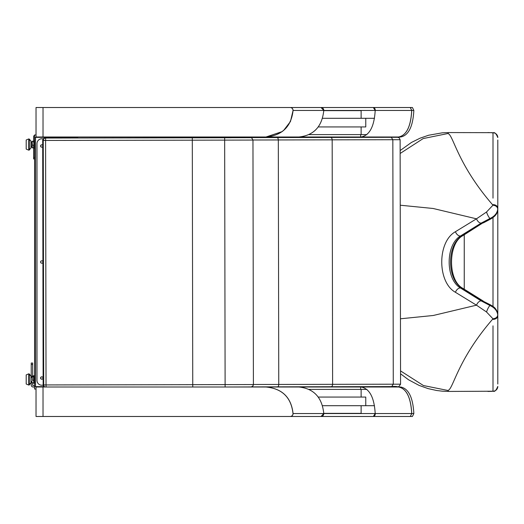 <?xml version="1.0" encoding="UTF-8"?>
<svg xmlns="http://www.w3.org/2000/svg" width="524" height="524" viewBox="0 0 524 524"><rect width="100%" height="100%" fill="white"/><g stroke="black" fill="none" stroke-linecap="round" stroke-linejoin="round"><path stroke-width="0.79" d="M48.011 138.041L48.011 137.36L34.591 137.36L34.591 389.037L36.025 389.037L36.025 416.482L36.025 387L36.025 416.482L290.139 416.482A2.875 2.875 -90 0 0 293.008 413.547C291.2 397.421 282.174 388.572 265.937 387L36.025 387L36.025 416.482M36.025 387L36.025 386.64L43.852 386.64L34.591 386.64M48.968 137.36L48.968 138.041A0.478 0.478 0 0 1 49.453 137.602L59.52 137.36M32.233 376.003L31.951 376.415L32.233 376.003L33.595 376.003L33.87 376.415L33.87 383.188L33.595 380.273L32.233 380.273L32.233 376.828L32.233 380.273M40.82 378.695L40.82 377.326M43.027 107.518L290.139 107.518A2.875 2.875 90 0 1 293.008 110.453C291.2 126.579 282.174 135.428 265.937 137L43.027 137L43.027 107.518L36.025 107.518L36.025 134.963L34.591 134.963L34.591 137.36M76.294 137L76.294 137.36L36.025 137.36L36.025 107.518M77.735 137L77.735 137.36L77.735 137L77.735 137.36L76.294 137.36M32.233 141.205L33.87 141.467L33.87 140.812L33.87 146.622M40.82 146.674L40.82 145.305M42.103 379.147A1.179 1.179 0 0 1 40.649 378.335A1.179 1.179 0 0 1 41.455 376.88A1.179 1.179 0 0 1 42.916 377.686A1.179 1.179 0 0 1 42.103 379.147M42.916 262.327A1.179 1.179 0 0 1 40.649 262.327A1.179 1.179 0 0 1 41.455 260.867A1.179 1.179 0 0 1 42.909 261.673M42.706 146.72A1.179 1.179 0 0 1 40.649 146.314A1.179 1.179 0 0 1 42.699 145.253M33.87 382.369L33.595 382.998L32.671 382.998M33.87 376.533L33.595 375.904L32.671 375.904M366.879 389.398L361.121 389.398L361.121 397.068M309.127 389.398L361.121 389.398M322.561 405.694L374.509 405.694M365.772 397.068L318.251 397.068L365.772 397.068L365.772 405.694M361.121 405.694L361.121 413.364L323.773 413.364L361.121 413.547M266.048 416.482L412.414 416.482L413.849 413.547C412.938 397.362 408.537 388.513 400.65 387L398.646 387M410.325 416.482L411.759 413.547C410.842 397.362 406.441 388.513 398.554 387L398.535 387M266.035 387L360.65 387L360.65 389.398M361.088 387L360.65 387M323.78 413.547C322.09 397.395 313.797 388.546 298.89 387C313.797 388.546 322.09 397.395 323.78 413.547L411.713 413.547C410.803 397.362 406.401 388.513 398.509 387L266.002 387C282.24 388.572 291.259 397.421 293.073 413.547L323.78 413.547L321.016 416.482L290.198 416.482A2.875 2.875 -90 0 0 293.073 413.547C291.259 397.421 282.24 388.572 266.002 387L265.937 387M298.89 416.482L312.193 416.482M361.062 397.068L364.789 397.068M361.062 387C369.531 388.553 374.241 397.408 375.204 413.547L373.33 416.482L321.016 416.482A2.875 2.784 90 0 0 323.799 413.547M398.509 416.482L373.33 416.482A2.875 1.945 90 0 0 375.276 413.547M411.713 413.547L410.279 416.482M31.971 141.401L33.87 141.467L33.87 143.412L33.595 141.735M33.595 145.083L33.595 147.899L33.595 145.083L32.233 145.083L32.233 141.735M33.87 147.63L32.233 147.899L32.233 145.083M31.951 141.467L31.951 147.663M330.015 137L330.015 137.452M243.876 137.615L243.876 137M282.947 137.537L282.947 137M284.388 137L284.388 137.53M33.595 376.003L33.595 376.828L32.233 376.828M33.595 380.273L33.595 376.828M33.87 382.481L33.595 382.893L32.233 382.893L31.951 381.583L32.003 382.651M33.595 382.893L33.87 381.583M31.951 382.481L32.233 382.893M43.151 385.206L41.782 385.206A4.795 4.795 0 0 1 36.988 380.411L36.988 143.589A4.795 4.795 0 0 1 41.782 138.794L43.348 138.794M42.916 262.393A1.199 1.199 0 0 1 40.584 262A1.199 1.199 0 0 1 42.909 261.607M40.584 378.014A1.199 1.199 0 0 1 42.379 376.972A1.199 1.199 0 0 1 42.379 379.049A1.199 1.199 0 0 1 40.584 378.014M42.706 146.753A1.199 1.199 0 0 1 40.584 145.986A1.199 1.199 0 0 1 42.699 145.22M455.441 292.3C437.226 282.272 437.154 241.8 455.441 231.7A4.795 2.98 -123 0 0 460.419 236.029C445.439 244.767 445.38 279.168 460.419 287.971A4.795 2.98 123 0 0 455.441 292.3L476.48 305.178C477.665 302.505 479.205 301.064 481.091 300.848L490.038 305.538C494.577 307.667 497.145 310.745 497.741 314.78L497.44 312.533C496.392 309.186 493.929 306.619 490.038 304.837L482.493 300.861L461.814 287.971C446.854 279.24 446.795 244.826 461.814 236.029A4.795 2.987 57 0 0 462.731 235.721L482.493 223.139L490.038 219.163C493.916 217.394 496.385 214.827 497.44 211.467L497.741 209.22C497.158 213.235 494.591 216.314 490.038 218.462L481.091 223.152C479.205 222.936 477.665 221.495 476.48 218.822L433.106 208.48L400.244 205.212M400.546 373.789L408.556 379.782L419.121 385.415L428.088 388.605L436.656 390.498L442.466 391.192L448.479 391.435L447.856 390.459C453.312 389.581 456.758 360.479 492.973 318.802L493.005 319.378A4.795 3.57 180 0 0 497.8 315.808L497.8 384.02M497.8 139.98L497.8 208.192A4.795 3.57 180 0 0 493.005 204.622L492.973 205.198C495.992 205.611 497.584 206.954 497.741 209.22M497.8 198.144L497.8 325.856M497.741 314.78C497.584 317.046 495.992 318.389 492.973 318.802L486.534 311.996A4.795 0.943 114.2 0 1 490.038 305.538L490.038 304.837A4.795 1.009 -65.6 0 1 490.333 304.798L482.493 300.861M481.091 300.848L460.419 287.971L461.814 287.971A4.795 2.987 -57 0 1 462.731 288.279C447.634 280.386 447.968 243.464 462.731 235.721M455.441 231.7L476.48 218.822L486.534 212.004A4.795 0.943 -114.2 0 0 490.038 218.462L490.038 219.163A4.795 1.009 65.6 0 0 490.333 219.202C494.348 216.982 496.693 214.506 497.361 211.788L497.8 208.945M487.916 132.565L488.073 132.565A4.795 4.159 -89.9 0 1 488.073 132.565L493.005 132.782A4.795 4.788 0 0 1 497.8 137.57C494.551 129.618 492.698 133.948 492.259 132.664L448.479 132.565L447.856 133.541C453.312 134.419 456.758 163.521 492.973 205.198L486.534 212.004M447.856 133.541L423.196 138.559L400.146 153.48M486.534 311.996L476.48 305.178L433.263 315.487L400.447 318.788M447.856 390.459L423.431 385.54L400.539 370.9M448.479 391.435L493.005 391.218A4.795 4.788 180 0 0 497.8 386.43C494.512 394.441 492.704 390.013 492.259 391.336A4.795 4.159 -92.6 0 1 492.043 391.336M492.259 391.336L488.073 391.435A4.795 4.159 -90.1 0 1 488.06 391.435L487.916 391.435M224.731 137.655L397.69 137.308L399.164 137.786L400.12 139.698L400.565 384.184C397.402 388.821 399.517 385.651 391.697 386.601L277.471 386.843A2.397 1.284 -90.1 0 0 278.755 384.446L393.275 384.203L391.697 386.601L331.017 386.732A2.397 1.598 -90.1 0 0 332.609 384.334L332.17 139.843L278.31 139.954L278.755 384.446L253.4 384.492M305.223 137.491L307.811 137.465M330.572 137.452A2.397 1.598 89.9 0 1 332.17 139.843L392.836 139.718L393.275 384.203L400.565 384.184M192.301 137.786L45.647 138.048A2.397 2.397 90.3 0 0 43.256 140.452L42.693 140.452A2.397 2.397 -89.7 0 1 45.084 138.048L45.647 138.048L45.595 140.445L192.301 140.183L192.747 384.668L253.4 384.551L252.961 140.065L192.301 140.183L192.301 137.786L224.658 137.727L225.11 387.007M252.961 140.065C251.92 137.989 251.094 137.19 250.479 137.674L224.658 137.727M400.12 139.698L392.836 139.718L391.245 137.321M46.066 387L46.033 384.937L43.702 384.937L43.256 140.452L45.595 140.445L46.033 384.937L192.747 384.668L192.747 387M223.296 137A0.478 0.472 -90 0 1 223.309 137.118L223.309 137.727M230.946 137.747L45.084 138.048L231.385 137.707L224.731 137.707L224.731 137.118A1.919 1.893 -90 0 0 224.731 137M207.026 137A0.478 0.472 -90 0 1 207.039 137.118L207.039 137.753M31.951 381.367L30.995 381.367L30.995 382.723L30.942 376.029L30.942 382.874L29.305 384.924L29.305 373.979L30.942 376.029L28.741 373.835L29.305 373.979M29.305 150.021L28.741 150.165L30.942 147.971L30.942 141.126L28.741 138.939L26.2 139.993L26.2 149.104L28.741 150.165L28.741 138.939L29.305 139.076L29.305 150.021L30.995 147.82L30.995 141.277L30.995 145.659M30.995 146.465L30.995 147.82L30.995 146.465L31.951 146.465M31.23 377.535L31.23 363.034L32.671 363.034L32.671 376.003M32.671 382.893L32.671 385.081A0.478 0.478 0 0 0 33.15 385.559L34.591 385.559M34.591 387L33.15 387A1.919 1.919 0 0 1 31.23 385.081L31.23 381.367M26.2 382.081L26.2 384.007L28.741 385.061L28.741 373.835L26.2 374.896L26.2 382.081M30.995 142.633L30.995 141.277L30.995 142.633L31.951 142.633M241.217 137.622L241.217 137M240.496 137L240.496 137.622M283.255 386.83A1.919 1.919 0 0 1 282.482 387M366.879 134.602L361.121 134.602L361.121 126.932M309.127 134.602L361.121 134.602M322.561 118.306L374.509 118.306M365.772 126.932L318.251 126.932L365.772 126.932L365.772 118.306M361.121 110.453L323.773 110.636L361.121 110.636L361.121 118.306M410.325 107.518L411.759 110.453L413.849 110.453L412.414 107.518L266.048 107.518M398.646 137L400.65 137C408.537 135.487 412.938 126.638 413.849 110.453M411.759 110.453C410.842 126.638 406.441 135.487 398.554 137L398.535 137M361.088 137L266.035 137M43.027 137L36.025 137M398.509 107.518L290.198 107.518A2.875 2.875 90 0 1 293.073 110.453C291.259 126.579 282.24 135.428 266.002 137L265.937 137M411.713 110.453C410.803 126.638 406.401 135.487 398.509 137L298.89 137C313.797 135.454 322.09 126.605 323.78 110.453L411.713 110.453L410.279 107.518M361.062 137C369.531 135.447 374.241 126.592 375.204 110.453L373.33 107.518A2.875 1.945 -90 0 1 375.276 110.453M361.062 126.932L364.789 126.932M298.89 107.518L312.193 107.518M283.51 130.574L290.46 121.529L293.073 110.453L323.78 110.453L321.016 107.518A2.875 2.784 -90 0 1 323.799 110.453M282.266 131.57L266.002 137L298.89 137M33.628 147.879L33.628 158.929L34.591 158.929M34.591 135.218A1.919 1.919 0 0 0 33.628 136.882L33.628 141.225M35.547 137.36L35.547 386.64M34.492 383.286L34.591 375.708L33.968 375.616L33.968 383.286L34.492 383.286M34.492 140.714L33.968 140.714L33.968 148.384L34.492 148.384L34.591 140.812M411.759 413.547L413.849 413.547M43.027 387L43.027 416.482M246.188 137L246.188 137.609M328.496 137.452L328.496 137M464.244 234.745L464.244 289.255M493.005 198.144L493.005 132.782M493.005 217.624L493.005 306.376M493.005 391.218L493.005 325.856M481.091 223.152L460.419 236.029L461.814 236.029L482.493 223.139M45.084 138.048A2.397 2.397 0 0 0 42.693 140.452L43.138 384.937A2.397 2.397 90.3 0 0 44.324 387A2.397 2.397 0 0 1 43.132 384.937L43.702 384.937A2.397 2.397 -89.7 0 0 44.881 387M330.015 137.426L371.365 137.347L330.015 137.426M201.19 137.766L207.039 137.707M251.546 386.895L277.471 386.843L251.546 386.895M253.4 384.551L252.968 385.933L251.31 386.935L229.361 387L250.924 386.954M252.961 140.006L278.31 139.954A2.397 1.284 89.9 0 0 277.019 137.563M201.806 137.76A2.397 2.365 -90 0 1 202.303 137.707M43.132 384.937L42.693 140.452L45.031 140.445M207.039 137.118L223.309 137.118M32.671 364.468L31.23 364.468M241.597 137.615L241.597 137M360.65 134.602L360.65 137M34.591 157.495L33.628 157.495M497.8 315.055L497.361 312.212C495.547 307.575 493.601 306.737 490.333 304.798M483.272 301.077L462.731 288.279M483.272 222.923L490.333 219.202M400.139 150.565L411.451 142.449L420.117 138.166L428.573 135.257L442.308 132.821L448.479 132.565M331.017 386.732L277.471 386.843M29.305 384.924L28.741 385.061L30.942 382.874M30.942 141.126L29.305 139.076M30.995 377.535L31.951 377.535"/></g></svg>
